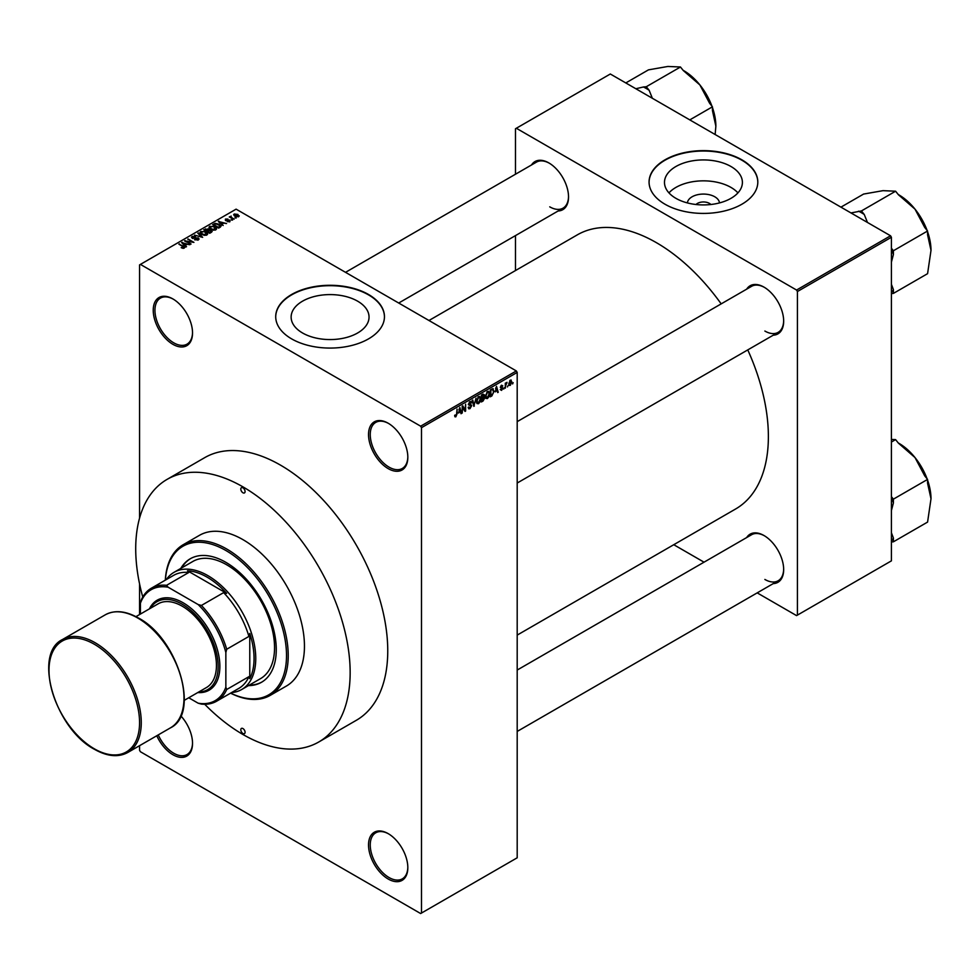 <?xml version="1.0" encoding="UTF-8"?>
<svg xmlns="http://www.w3.org/2000/svg" width="980" height="980" viewBox="0 0 980 980"><rect width="100%" height="100%" fill="white"/><g stroke="black" fill="none" stroke-linecap="round" stroke-linejoin="round"><path stroke-width="1.47" d="M388.178 468.612A27.795 16.047 60 0 1 368.529 434.569A27.795 16.047 60 0 1 388.178 423.225L388.178 423.225A27.795 16.047 60 0 1 407.827 457.268A27.795 16.047 60 0 1 388.178 468.612M388.619 423.483A26.582 15.349 -120 0 0 375.744 422.405A26.582 15.349 -120 0 0 371.677 443.707A26.582 15.349 -120 0 0 389.036 467.129A26.582 15.349 -120 0 0 402.327 468.452A26.582 15.349 -120 0 0 407.827 456.766M388.178 879.011A27.795 16.047 60 0 1 368.529 844.981A27.795 16.047 60 0 1 388.178 833.625L388.178 833.625A27.795 16.047 60 0 1 407.827 867.668A27.795 16.047 60 0 1 388.178 879.011M388.619 833.882A26.582 15.349 -120 0 0 375.744 832.804A26.582 15.349 -120 0 0 371.677 854.107A26.582 15.349 -120 0 0 389.036 877.529A26.582 15.349 -120 0 0 402.327 878.852A26.582 15.349 -120 0 0 407.827 867.165M180.847 715.878A27.795 16.047 60 0 1 192.533 743.367A27.795 16.047 60 0 1 172.884 754.71A27.795 16.047 60 0 1 156.788 735.747M158.258 734.902A26.582 15.349 -120 0 0 173.742 753.228A26.582 15.349 -120 0 0 187.033 754.539A26.582 15.349 -120 0 0 192.533 742.865M172.884 344.311A27.795 16.047 60 0 1 153.235 310.268A27.795 16.047 60 0 1 172.884 298.925L172.884 298.925A27.795 16.047 60 0 1 192.533 332.967A27.795 16.047 60 0 1 172.884 344.311M173.313 299.182A26.582 15.349 -120 0 0 160.451 298.104A26.582 15.349 -120 0 0 156.371 319.407A26.582 15.349 -120 0 0 173.742 342.829A26.582 15.349 -120 0 0 187.033 344.139A26.582 15.349 -120 0 0 192.533 332.465M687.409 202.921A16.047 9.261 180 0 1 697.638 194.702A16.047 9.261 180 0 1 714.788 196.784A16.047 9.261 180 0 1 719.467 202.921M710.855 204.502A8.453 4.888 0 0 0 709.422 203.399A8.453 4.888 0 0 0 696.033 204.502M730.982 166.514A38.955 22.491 0 0 0 688.536 161.639A38.955 22.491 0 0 0 664.489 182.415A38.955 22.491 0 0 0 675.894 198.328A38.955 22.491 0 0 0 718.352 203.203A38.955 22.491 0 0 0 742.399 182.415A38.955 22.491 0 0 0 730.982 166.514M737.928 192.876A38.955 22.491 0 0 0 730.982 187.425A38.955 22.491 0 0 0 668.96 192.876M741.885 159.826A54.366 31.397 0 0 0 682.631 153.027A54.366 31.397 0 0 0 649.066 182.023A54.366 31.397 0 0 0 664.991 204.22A54.366 31.397 0 0 0 724.245 211.031A54.366 31.397 0 0 0 757.81 182.023A54.366 31.397 0 0 0 741.885 159.826M757.81 182.219A54.366 31.397 0 0 0 741.885 160.218A54.366 31.397 0 0 0 682.791 153.382A54.366 31.397 0 0 0 649.079 182.219M302.538 332.98A38.955 22.491 180 0 1 291.134 317.079A38.955 22.491 180 0 1 315.18 296.303A38.955 22.491 180 0 1 357.627 301.179A38.955 22.491 180 0 1 369.043 317.079A38.955 22.491 180 0 1 344.997 337.855A38.955 22.491 180 0 1 302.538 332.98M368.529 294.49A54.366 31.397 0 0 0 309.276 287.679A54.366 31.397 0 0 0 275.711 316.687A54.366 31.397 0 0 0 291.636 338.884A54.366 31.397 0 0 0 350.889 345.683A54.366 31.397 0 0 0 384.454 316.687A54.366 31.397 0 0 0 368.529 294.49M384.454 316.883A54.366 31.397 0 0 0 368.529 294.882A54.366 31.397 0 0 0 309.435 288.034A54.366 31.397 0 0 0 275.711 316.883M746.674 289.149A27.795 16.047 60 0 1 764.02 287.14L764.02 287.14A27.795 16.047 60 0 1 783.669 321.171A27.795 16.047 60 0 1 773.257 335.185M764.449 287.397A26.582 15.349 -120 0 0 751.587 286.319L517.195 421.645M531.54 164.946A27.795 16.047 60 0 1 548.886 162.937L548.886 162.937A27.795 16.047 60 0 1 568.535 196.968A27.795 16.047 60 0 1 558.122 210.982M549.315 163.195A26.582 15.349 -120 0 0 536.452 162.117L345.536 272.33M746.674 537.555A27.795 16.047 60 0 1 764.02 535.546L764.02 535.546A27.795 16.047 60 0 1 783.669 569.588A27.795 16.047 60 0 1 773.257 583.602M764.449 535.803A26.582 15.349 -120 0 0 751.587 534.725L517.195 670.051M517.195 635.101L735.588 509.012A158.282 91.385 -120 0 0 747.764 349.909M721.182 303.874A158.282 91.385 -120 0 0 656.453 242.697A158.282 91.385 -120 0 0 577.318 234.857L428.971 320.497M167.127 479.355L204.71 457.648A151.631 87.551 60 0 1 280.537 465.157A151.631 87.551 60 0 1 379.591 598.78A151.631 87.551 60 0 1 356.353 720.288L318.757 741.995A151.631 87.551 -120 0 0 341.996 620.487A151.631 87.551 -120 0 0 242.942 486.864A151.631 87.551 -120 0 0 167.127 479.355A151.631 87.551 -120 0 0 142.762 596.991M508.032 385.606L507.481 386.904L508.032 385.606M505.852 385.25L505.313 388.166L505.313 383.143L505.852 383.633L507.015 382.335L505.852 385.25L505.313 384.932M504.296 387.762L503.757 389.06L504.296 387.762M501.503 387.21L502.899 388.019L501.589 390.395L500.266 389.55L501.625 389.66L502.36 388.46L500.339 387.357L501.564 385.214L502.826 385.924L500.878 386.941L502.899 388.019L501.674 387.174M500.278 389.648L501.589 390.395L500.266 389.55M500.805 389.146L501.625 389.66M501.687 388.117L500.339 387.357L501.687 388.117M501.564 385.214L502.826 385.924L501.576 385.201M502.274 386.328L501.05 385.606M495.317 391.865L496.505 386.341L498.244 392.245L497.669 392.576L497.203 390.775L494.888 391.62M485.455 397.415L487.44 398.566L485.884 398.382L485.345 396.324L487.452 391.473L488.689 391.363L489.547 393.825L488.996 396.606L487.44 398.566L485.884 398.382M478.51 403.723L476.954 403.54L476.415 401.482L478.522 396.63L479.759 396.52L480.604 398.97L480.065 401.763L478.51 403.723L476.525 402.572M454.732 416.169L455.847 416.806L454.99 416.819L454.671 415.336L455.872 415.986L456.46 415.128L457.072 409.101L457.072 413.793L455.847 416.806L454.99 416.819M455.21 414.932L455.872 415.986M420.653 426.19L516.338 370.942L517.195 372.425L517.195 857.794L421.498 913.042L421.498 427.672L420.653 426.19L140.422 264.404L139.564 264.894L139.564 518.126M517.195 372.425L421.498 427.672M458.665 413.033L459.841 407.509L461.58 413.413L461.017 413.732L460.539 411.943L458.236 412.788M462.744 407.215L462.205 413.046L462.205 406.149L462.781 405.806L465.071 410.02L465.623 404.177L465.623 411.073L465.035 411.416L462.205 406.896M469.886 401.616L471.527 402.731L469.898 402.413L469.053 404.716L470.853 404.495L471.674 405.671L469.984 408.648L468.746 408.807L468.183 407.349L470.033 407.815L471.135 405.99L468.342 404.409L469.886 401.616L471.013 401.469M468.722 406.957L470.033 407.815M471.135 405.99L468.342 404.409M470.976 403.135L469.298 402.07M469.089 404.74L469.91 404.679M470.853 404.495L471.674 405.671L469.959 404.666M476.047 398.149L473.818 406.345L472.201 400.367L472.764 400.048L474.051 405.401L476.047 398.149M483.618 396.545L484.72 398.015L483.067 401.004L481.388 401.971L481.388 395.063L483.079 394.095L484.573 394.965L484.291 396.827M483.079 394.095L484.573 394.965L483.067 394.095M492.707 388.668L493.969 391.216L491.911 395.896L490.319 396.814L490.319 389.905L493.197 388.754M508.877 384.527L510.323 385.361L508.804 383.633L510.323 380.154L511.83 381.833L510.323 385.361L509.404 385.446M510.323 380.154L511.242 380.081M513.153 382.641L512.614 383.952L513.153 382.641M139.564 583.847L139.564 614.546M139.564 745.694L139.564 750.264L140.422 751.746L420.653 913.544L421.498 913.042M236.339 217.903L234.943 217.719L236.339 217.903M232.615 220.047L231.207 219.875L232.615 220.047M223.158 225.51L218.271 221.431L226.552 223.55L223.722 223.121L221.847 224.2L223.158 225.51M216.482 229.185L216.482 228.401L215.833 229.822L213.334 230.19L210.749 229.308L208.973 227.299L209.708 226.282L214.865 226.846L216.556 228.806M207.54 234.343L207.54 233.559L206.903 234.98L204.404 235.347L201.819 234.465L200.043 232.456L200.765 231.439L205.935 232.003L207.625 233.963M198.377 239.904L194.555 239.782L197.727 239.475L197.801 238.25L192.227 238.263L192.141 236.425L195.559 236.511L192.852 236.817L192.791 237.956L198.328 237.932L198.377 239.904L199.124 238.961M197.727 240.186L197.801 238.25M191.468 237.282L192.141 236.425L192.141 238.201M192.852 236.817L192.791 238.507M186.506 246.666L185.931 246.997L181.606 242.587L189.887 244.718L187.07 244.277L185.183 245.368L186.506 246.666M516.338 370.942L236.107 209.157L140.422 264.404M182.954 248.32L181.19 247.671L183.689 247.058L178.862 244.179L183.468 246.201L184.228 248.075L182.954 248.32M183.554 248.308L183.689 247.058M184.718 247.438L184.228 248.075M191.063 244.045L184.534 240.896L192.203 242.011L187.952 238.924L193.93 242.379L186.274 241.276L191.063 244.045M202.652 237.344L194.53 235.127L201.66 237.111L197.813 233.228L198.389 232.909L202.652 237.344M211.386 232.309L209.696 233.277L203.718 229.822L208.409 228.855L209.071 229.92L211.276 230.337L211.386 232.309L212.17 231.415M208.409 230.79L208.409 228.855L209.071 230.459M220.218 227.201L218.626 228.12L212.648 224.665L215.147 223.354L219.263 224.273L221.051 226.209L220.218 227.201M229.982 221.664L227.25 221.615L229.394 221.284L229.455 220.463L225.461 220.5L225.449 219.067L227.948 219.067L225.915 220.132L229.884 220.096L229.884 221.713M229.394 221.897L229.455 220.463M225.461 220.5L225.449 219.067L225.449 220.488M226.086 219.422L225.915 220.696M234.159 219.153L229.271 216.96L230.508 217.046L231.133 216.053L231.121 217.278L234.159 219.153M230.508 217.67L230.386 216.874M231.133 216.053L231.121 218.025M238.704 216.617L234.943 216.188L234.208 214.02L237.92 214.424L238.704 216.617L239.255 215.857M233.657 214.779L234.208 214.02L234.208 215.686M890.551 235.788L891.408 237.27L797.426 291.526L796.569 290.043L890.551 235.788L610.32 74.002L515.48 128.748L515.48 174.22M515.48 235.604L515.48 270.554M797.426 291.526L797.426 615.109L796.569 615.612L757.197 592.876M704.032 562.177L673.762 544.709M797.426 615.109L891.408 560.854L891.408 237.27M796.569 290.043L516.338 128.258M764.865 331.044A26.582 15.349 -120 0 0 778.157 332.355A26.582 15.349 -120 0 0 783.657 320.668M549.743 206.841A26.582 15.349 -120 0 0 563.035 208.152A26.582 15.349 -120 0 0 568.535 196.466M764.865 579.45A26.582 15.349 -120 0 0 778.157 580.773A26.582 15.349 -120 0 0 783.657 569.086M179.401 244.486L179.401 243.861M182.182 243.175L182.182 242.256M185.183 246.237L185.183 245.368M183.432 243.567L184.669 244.853L186.188 243.983L182.55 242.758L183.432 244.461M184.669 245.711L184.669 244.853M182.55 243.555L182.55 242.758M186.188 244.792L186.188 243.983M185.11 241.239L185.11 240.566M187.952 239.561L187.952 238.924M186.274 241.901L186.274 241.276M198.328 239.929L198.328 237.932M198.389 233.816L198.389 232.909M200.765 233.742L200.765 231.439M205.935 232.664L205.935 232.003M206.204 235.274L205.371 232.309L203.791 231.66L201.476 231.844L200.925 233.865M201.476 231.844L202.37 234.159L206.204 234.575L206.731 233.816L206.731 235.065M205.408 229.651L205.408 228.855M211.276 231.268L211.276 230.337M204.955 229.92L206.743 230.949L208.275 229.994L207.956 229.222L205.91 229.369L204.955 230.545M206.743 231.574L206.743 230.949M208.275 230.864L207.956 229.222M207.442 231.354L209.549 232.566L211.178 231.525L210.749 230.655L208.52 230.729L207.442 231.978M209.549 233.191L209.549 232.566M211.178 232.419L210.749 230.655M210.7 232.701L210.7 231.893M209.708 228.585L209.708 226.282M214.865 227.507L214.865 226.846M215.135 230.116L214.302 227.152L212.721 226.503L210.406 226.686L209.855 228.708M210.406 226.686L211.3 229.002L215.135 229.418L215.661 228.659L215.661 229.908M215.147 224.053L215.147 223.354M219.263 224.922L219.263 224.273M213.897 224.763L218.479 227.409L219.949 225.547L215.747 223.82L213.897 225.388M218.479 228.034L218.479 227.409M219.459 227.642L219.949 225.547M218.834 222.007L218.834 221.1M221.847 225.069L221.847 224.2M220.096 222.399L221.333 223.697L222.84 222.815L219.214 221.603L220.096 223.293M221.333 224.543L221.333 223.697M219.214 222.399L219.214 221.603M222.84 223.624L222.84 222.815M231.758 220.182L231.758 219.557M229.81 217.266L229.81 216.641M231.905 218.479L231.905 217.854M235.482 218.025L235.482 217.401M237.92 215.086L237.92 214.424M238.103 216.85L237.43 214.755L234.808 214.387L234.514 215.918M234.808 214.387L235.482 215.882L238.397 215.808L238.397 216.764M460.808 412.96L461.58 413.413M459.841 411.539L460.539 411.943M459.351 409.812L458.848 412.115L460.355 411.245L459.596 408.366L458.91 409.567M463.908 409.346L465.071 410.02M464.496 410.436L465.623 411.073M468.195 407.619L469.984 408.648M469.738 401.702L471.527 402.731M473.622 405.622L474.345 406.038M479.833 397.843L478.522 397.439L476.954 401.175L478.51 402.915L480.065 399.264L479.833 397.843L477.922 397.096M476.476 402.351L478.51 402.915M481.388 395.246L481.927 397.623L482.956 397.035L484.72 398.015M483.899 397.586L482.944 397.035L484.022 395.393L481.927 395.565M484.022 395.393L482.172 394.609M481.927 398.431L481.927 400.857L484.181 398.333L481.388 398.113M482.307 397.402L484.181 398.333M488.763 392.686L487.452 392.282L485.896 396.018L487.44 397.757L488.996 394.107L488.763 392.686L486.852 391.939M485.406 397.194L487.44 397.757M491.213 395.491L491.911 395.896M490.858 390.408L490.858 395.7L493.21 393.335L493.43 391.522L492.597 389.538L490.319 390.089M491.127 389.44L491.825 389.844M491.776 389.06L492.867 389.611L491.85 389.023M497.473 391.792L498.244 392.245M496.505 390.383L497.203 390.775M496.015 388.656L495.5 390.959L497.019 390.077L496.26 387.198L495.574 388.399M500.363 387.014L502.213 388.08M506.17 382.739L506.856 383.143M505.313 383.793L505.95 384.16M510.041 380.35L510.874 380.84L509.343 383.315L510.335 384.638L511.291 382.2L509.784 380.583M508.828 384.136L510.335 384.638M166.331 579.56A67.657 39.065 60 0 1 174.085 572.296A67.657 39.065 60 0 1 226.221 590.426A67.657 39.065 60 0 1 255.756 658.523A67.657 39.065 60 0 1 241.742 689.491A67.657 39.065 60 0 1 231.574 692.578M188.748 697.772L198.156 703.199A64.043 36.971 -120 0 0 225.853 687.201L226.711 689.491A65.243 37.669 60 0 1 216.617 701.215L238.826 688.389A65.243 37.669 -120 0 0 248.92 676.666L249.778 678.662A66.456 38.367 -120 0 0 254.053 658.523A66.456 38.367 -120 0 0 249.778 633.448L248.92 636.424A65.243 37.669 -120 0 0 223.624 592.618L226.637 593.365L187.486 570.764L188.773 572.491A65.243 37.669 -120 0 0 173.583 575.383L151.361 588.208A65.243 37.669 60 0 1 166.563 585.317L168.119 587.204A64.043 36.971 -120 0 0 140.422 603.19L140.422 614.056M226.637 593.365A66.456 38.367 -120 0 0 187.486 570.764M249.778 678.662L249.778 633.448M140.422 603.19L141.267 599.919A65.243 37.669 60 0 1 151.361 588.208M216.617 701.215A65.243 37.669 60 0 1 201.415 704.093L198.156 703.199M248.92 636.424L226.711 649.25L225.853 652.521A64.043 36.971 -120 0 0 198.156 604.55L168.119 587.204M225.853 687.201L225.853 652.521M248.92 676.666L226.711 689.491M188.773 572.491L166.563 585.317M198.156 604.55L201.415 605.444A65.243 37.669 60 0 1 226.711 649.25M223.624 592.618L201.415 605.444M242.942 487.844A3.026 1.74 -120 0 0 241.435 487.697A3.026 1.74 -120 0 0 240.97 490.123A3.026 1.74 -120 0 0 242.942 492.781A3.026 1.74 -120 0 0 244.449 492.928A3.026 1.74 -120 0 0 244.914 490.515A3.026 1.74 -120 0 0 242.942 487.844M242.942 728.569A3.026 1.74 -120 0 0 241.435 728.41A3.026 1.74 -120 0 0 240.97 730.835A3.026 1.74 -120 0 0 242.942 733.493A3.026 1.74 -120 0 0 244.449 733.64A3.026 1.74 -120 0 0 244.914 731.227A3.026 1.74 -120 0 0 242.942 728.569M248.467 685.608A71.283 41.16 -120 0 0 261.501 682.276A71.283 41.16 -120 0 0 272.428 625.154A71.283 41.16 -120 0 0 225.853 562.336A71.283 41.16 -120 0 0 190.206 558.796A71.283 41.16 -120 0 0 180.798 568.424M190.635 558.563A71.283 41.16 -120 0 0 181.655 567.922M230.631 693.117A85.787 49.527 -120 0 0 286.466 652.778A85.787 49.527 -120 0 0 225.853 550.49A85.787 49.527 -120 0 0 165.387 580.111M165.314 580.148A86.999 50.225 60 0 1 183.211 544.709A86.999 50.225 60 0 1 226.711 549.008A86.999 50.225 60 0 1 283.539 625.669A86.999 50.225 60 0 1 270.211 695.384A86.999 50.225 60 0 1 230.557 693.154M270.211 695.384L286.442 686.012A86.999 50.225 -120 0 0 299.77 616.298A86.999 50.225 -120 0 0 242.942 539.637A86.999 50.225 -120 0 0 199.442 535.337L183.211 544.709M204.71 704.265A151.631 87.551 -120 0 0 242.942 734.486A151.631 87.551 -120 0 0 318.757 741.995M174.085 572.296L192.876 561.442A67.657 39.065 60 0 1 226.711 564.798A67.657 39.065 60 0 1 270.909 624.419A67.657 39.065 60 0 1 260.533 678.638L241.742 689.491M249.312 685.118A71.283 41.16 -120 0 0 261.917 682.019M891.408 442.041L895.585 439.616L898.44 443.168L915.002 457.55A45.252 26.117 -120 0 0 899.003 443.364L898.244 442.923L899.003 443.364M891.408 510.543L893.405 502.948L893.405 499.151L891.408 496.652M893.405 499.151L927.582 479.416L927.582 483.226L931 498.771L927.582 522.083L893.405 541.805L893.405 538.008L891.408 532.74M927.08 478.791A45.252 26.117 60 0 0 915.002 457.55L924.728 475.876L927.582 479.416M891.408 439.444L895.585 439.616M891.408 541.989L893.405 541.805M927.582 480.188A45.252 26.117 60 0 1 931 498.771M893.405 502.948A50.078 28.91 -120 0 0 891.408 497.571M891.408 541.07A50.078 28.91 -120 0 0 893.405 538.008M867.471 222.472L864.262 214.485L861.42 210.945L895.585 191.21L898.44 194.763L915.002 209.132A45.252 26.117 -120 0 0 899.003 194.946L898.244 194.506L899.003 194.946M891.408 262.125L893.405 254.543L893.405 250.745L891.408 248.246M893.405 250.745L927.582 231.011L927.582 234.808L931 250.366L927.582 273.665L893.405 293.4L893.405 289.59L891.408 284.322M927.08 230.386A45.252 26.117 60 0 0 915.002 209.132L924.728 227.458L927.582 231.011M861.42 210.945L850.971 212.942M840.938 207.148L863.601 194.065L883.005 190.659L895.585 191.21M891.408 293.571L893.405 293.4M927.582 231.782A45.252 26.117 60 0 1 931 250.366M864.262 214.485A50.078 28.91 -120 0 0 858.566 211.19M893.405 254.543A50.078 28.91 -120 0 0 891.408 249.165M891.408 292.653A50.078 28.91 -120 0 0 893.405 289.59M652.349 98.27L649.14 90.283A50.078 28.91 -120 0 0 646.286 88.506A50.078 28.91 -120 0 0 643.431 86.987L635.848 88.739M689.798 119.891L712.448 106.808L712.448 110.605L715.865 126.163L715.143 134.517M649.14 90.283L646.286 86.73L680.463 67.008L683.317 70.56L699.879 84.929L709.606 103.255L712.448 106.808M646.286 86.73L643.431 86.987M625.804 82.945L648.466 69.862L667.882 66.456L680.463 67.008M711.958 106.183A45.252 26.117 -120 0 0 699.879 84.929A45.252 26.117 -120 0 0 683.881 70.744L683.109 70.303M715.865 126.163A45.252 26.117 -120 0 0 712.448 107.579M198.707 692.015A50.752 29.302 -120 0 0 217.156 656.073A50.752 29.302 -120 0 0 182.28 604.256A50.752 29.302 -120 0 0 150.381 608.311M149.438 608.85A51.952 30 60 0 1 183.138 602.774A51.952 30 60 0 1 219.104 657.335A51.952 30 60 0 1 197.764 692.554M135.951 616.641L158.111 603.839A48.326 27.906 60 0 1 182.28 606.228A48.326 27.906 60 0 1 213.848 648.821A48.326 27.906 60 0 1 206.449 687.543L184.277 700.345M183.468 246.862L183.468 246.201M207.772 231.17L207.772 230.361M214.179 224.592L214.179 223.783M227.323 220.708L227.323 220.022M468.342 404.642L469.775 405.463M473.205 404.079L473.83 404.434M482.368 400.6L483.067 401.004M95.133 642.733A65.243 37.669 60 0 1 137.763 700.235A65.243 37.669 60 0 1 127.755 752.505C118.335 757.577 107.249 756.511 94.533 749.345C55.199 728.924 32.511 653.746 62.512 639.499A65.243 37.669 60 0 1 95.133 642.733M94.276 748.781A64.043 36.971 -120 0 0 139.564 722.64A64.043 36.971 -120 0 0 94.276 644.215A64.043 36.971 -120 0 0 49 670.357A64.043 36.971 -120 0 0 94.276 748.781M105.228 614.84C114.66 609.78 125.734 610.834 138.462 618.013C177.784 638.421 200.471 713.599 170.471 727.846A65.243 37.669 -120 0 0 180.479 675.563A65.243 37.669 -120 0 0 137.849 618.074A65.243 37.669 -120 0 0 105.228 614.84L62.512 639.499M183.811 247.303L183.811 248.259M198.254 238.826L198.254 239.978M192.362 237.405L192.362 238.336M208.397 229.724L208.397 230.802M220.169 226.049L220.169 227.238M229.749 220.855L229.749 221.774M225.706 219.851L225.706 220.623M230.949 216.96L230.949 217.928M455.492 416.035L454.671 415.557M469.114 407.913L468.183 407.374M470.89 405.377L469.751 404.728M470.645 402.302L469.69 401.739M479.453 397.378L478.35 396.741M483.789 394.732L482.871 394.205M488.383 392.221L487.281 391.584M502.066 385.838L501.295 385.397M517.195 731.435L778.157 580.773M778.157 332.355L517.195 483.03M398.701 303.028L563.035 208.152M170.471 727.846L127.755 752.505"/></g></svg>
